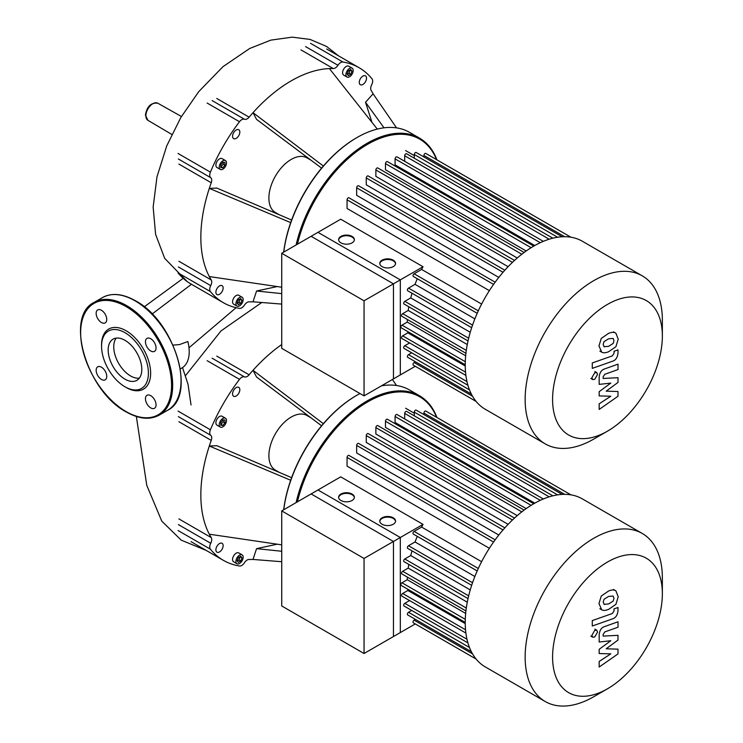 <?xml version="1.0" encoding="UTF-8"?>
<svg xmlns="http://www.w3.org/2000/svg" width="743" height="743" viewBox="0 0 743 743"><rect width="100%" height="100%" fill="white"/><g stroke="black" fill="none" stroke-linecap="round" stroke-linejoin="round"><path stroke-width="1.11" d="M281.727 253.27L317.976 232.336L400.31 279.87L364.051 300.804L281.727 253.27L281.727 348.337L364.051 395.87L364.051 300.804M364.051 395.87L400.31 374.936L400.31 279.87M662.357 320.252L662.357 336.096L662.357 320.252A97.027 56.022 120 0 0 642.268 275.839L582.354 241.252A97.027 56.022 120 0 0 507.59 267.248A97.027 56.022 120 0 0 465.239 364.887A97.027 56.022 120 0 0 485.328 409.309L545.241 443.896A97.027 56.022 120 0 0 593.75 439.085L607.477 431.163A77.625 44.812 -60 0 1 552.588 399.474A77.625 44.812 -60 0 1 607.477 304.407A77.625 44.812 -60 0 1 662.357 336.096A77.625 44.812 -60 0 1 607.477 431.163M642.268 275.839A97.027 56.022 120 0 0 567.494 301.834A97.027 56.022 120 0 0 525.143 399.474A97.027 56.022 120 0 0 545.241 443.896M423.046 266.746L393.446 283.835L311.122 236.302L340.712 219.213L423.046 266.746A87.163 50.329 120 0 0 421.634 269.44L414.111 273.786A1.579 0.91 120 0 0 413.08 275.179A1.579 0.91 120 0 0 413.322 276.442L477.192 313.314M481.613 304.073L421.634 269.44M495.154 282.191L348.959 197.787A1.579 0.91 120 0 0 347.743 198.214A1.579 0.91 120 0 0 347.055 199.802L347.055 208.486L489.358 290.652M504.841 270.229L358.563 185.769A1.579 0.91 120 0 0 357.346 186.196A1.579 0.91 120 0 0 356.659 187.784L356.659 195.325L498.804 277.399M514.509 260.431L368.166 175.952A1.579 0.91 120 0 0 366.949 176.37A1.579 0.91 120 0 0 366.262 177.958L366.262 184.803L508.11 266.7M524.14 252.453L377.769 167.946A1.579 0.91 120 0 0 376.552 168.373A1.579 0.91 120 0 0 375.865 169.961L375.865 176.36L517.249 257.988M533.753 246.109L387.382 161.602A1.579 0.91 120 0 0 386.165 162.03A1.579 0.91 120 0 0 385.468 163.618L385.468 169.748L526.174 250.976M540.272 242.692L395.081 158.872L395.081 164.862L534.784 245.524M395.536 263.728A7.885 4.551 0 0 0 393.242 260.83A7.885 4.551 0 0 0 384.902 259.781A7.885 4.551 0 0 0 379.794 263.728M382.088 266.626A7.885 4.551 180 0 1 379.775 263.403A7.885 4.551 180 0 1 384.642 259.196A7.885 4.551 180 0 1 393.242 260.189A7.885 4.551 180 0 1 395.555 263.403A7.885 4.551 180 0 1 390.679 267.61A7.885 4.551 180 0 1 382.088 266.626M354.365 239.961A7.885 4.551 0 0 0 352.08 237.063A7.885 4.551 0 0 0 343.74 236.014A7.885 4.551 0 0 0 338.632 239.961M340.926 242.859A7.885 4.551 180 0 1 338.613 239.636A7.885 4.551 180 0 1 343.48 235.429A7.885 4.551 180 0 1 352.08 236.423A7.885 4.551 180 0 1 354.383 239.636A7.885 4.551 180 0 1 349.516 243.843A7.885 4.551 180 0 1 340.926 242.859M415.411 361.757L414.111 362.519A1.579 0.91 120 0 0 413.08 363.903A1.579 0.91 120 0 0 413.322 365.166L476.124 401.434L415.272 366.299L393.446 378.902L393.446 283.835M411.715 352.804L408.501 354.662A1.579 0.91 120 0 0 407.47 356.046A1.579 0.91 120 0 0 407.712 357.318L471.35 394.059M409.588 342.941L404.796 345.709A1.579 0.91 120 0 0 403.765 347.092A1.579 0.91 120 0 0 404.006 348.365L467.914 385.255M407.721 331.573A87.163 50.329 120 0 0 407.87 332.845L402.678 335.845A1.579 0.91 120 0 0 401.647 337.229A1.579 0.91 120 0 0 401.889 338.492L465.898 375.447M407.368 319.481A87.163 50.329 120 0 0 407.294 322.081L401.982 325.146A1.579 0.91 120 0 0 400.951 326.539A1.579 0.91 120 0 0 401.192 327.802L465.239 364.776M408.808 306.766A87.163 50.329 120 0 0 408.223 310.453L402.678 313.657A1.579 0.91 120 0 0 401.647 315.051A1.579 0.91 120 0 0 401.889 316.314L465.926 353.287M412.031 293.253A87.163 50.329 120 0 0 410.73 297.915L404.796 301.342A1.579 0.91 120 0 0 403.765 302.735A1.579 0.91 120 0 0 404.006 303.998L468.016 340.953M417.287 278.727A87.163 50.329 120 0 0 415.04 284.337L408.501 288.117A1.579 0.91 120 0 0 407.47 289.501A1.579 0.91 120 0 0 407.712 290.764L471.666 327.691M470.245 332.279L410.73 297.915M467.273 344.548L408.223 310.453M465.666 355.786L407.294 322.081M465.239 365.965L407.87 332.845M474.861 318.877L415.04 284.337M423.891 156.94L423.891 155.436A1.579 0.91 -60 0 1 424.578 153.847A1.579 0.91 -60 0 1 425.795 153.42L570.93 237.221M414.288 158.213L414.288 154.507A1.579 0.91 -60 0 1 414.975 152.919A1.579 0.91 -60 0 1 416.191 152.501L562.163 236.766M404.684 161.305L404.684 155.779A1.579 0.91 -60 0 1 405.372 154.191A1.579 0.91 -60 0 1 406.588 153.764L552.82 238.187M395.081 158.872A1.579 0.91 -60 0 1 395.768 157.284A1.579 0.91 -60 0 1 396.985 156.857L543.319 241.345M604.022 346.702L608.573 346.34L613.161 343.47L613.987 340.675L613.161 338.427L608.573 338.789L604.022 341.65L603.186 344.492L604.235 346.842M601.273 351.885C602.889 353.111 605.322 353.074 608.573 351.764L615.91 346.712L618.222 339.189L615.91 333.245C614.294 332.01 611.851 332.056 608.573 333.375L601.273 338.409L598.96 345.978L601.746 352.191L599.861 351.105M615.91 333.245L613.551 331.842M592.273 368.379L612.622 361.2C615.752 360.216 617.544 357.467 618 352.962L618 349.869L614.024 351.281L614.024 353.362L612.325 355.878L592.273 362.955L592.273 368.379M597.567 374.426L596.74 372.577L594.725 372.782L591.874 377.713L592.71 379.562L594.725 379.357L597.567 374.426M618 391.524L606.186 391.152L618 382.431L618 377.695L603.149 378.466L603.149 376.775L604.839 374.258L618.018 369.568L618.018 364.154L604.533 368.955C601.393 369.958 599.61 372.707 599.164 377.203L599.174 384.382L610.811 383.1L599.174 391.663L599.174 395.908L610.811 396.223L599.174 403.83L599.174 409.421L618 396.27L618 391.524M281.727 510.905L317.976 489.971L400.31 537.505L364.051 558.439L281.727 510.905L281.727 605.972L364.051 653.506L364.051 558.439M364.051 653.506L400.31 632.572L400.31 537.505M180.326 368.899L181.84 368.045A35.618 20.563 -120 0 0 187.858 341.539L179.369 344.622L173.017 345.096M261.777 302.503L220.996 330.923L185.704 375.391M279.331 214.773L275.43 212.517A31.55 18.222 -60 0 1 268.892 198.075A31.55 18.222 -60 0 1 282.665 166.321A31.55 18.222 -60 0 1 306.98 157.869L310.89 160.126M283.752 252.1A104.912 60.573 -60 0 1 357.021 137.529A104.912 60.573 -60 0 1 409.486 132.338L419.526 138.133A104.912 60.573 120 0 0 296.104 244.967M356.742 137.696A104.122 60.118 120 0 0 356.464 137.854A104.122 60.118 120 0 0 283.668 252.146M353.185 70.492A5.127 2.963 -60 0 1 350.947 75.656A5.127 2.963 -60 0 1 347 77.031A5.127 2.963 -60 0 1 345.932 74.681A5.127 2.963 -60 0 1 348.17 69.517A5.127 2.963 -60 0 1 352.126 68.142A5.127 2.963 -60 0 1 353.185 70.492M347 77.031L343.647 75.099A5.127 2.963 -60 0 1 342.588 72.749A5.127 2.963 -60 0 1 344.826 67.585A5.127 2.963 -60 0 1 348.783 66.211L352.126 68.142M222.863 160.813A5.127 2.963 -60 0 1 225.426 160.553A5.127 2.963 -60 0 1 226.216 164.667A5.127 2.963 -60 0 1 222.863 169.181A5.127 2.963 -60 0 1 220.299 169.432A5.127 2.963 -60 0 1 219.51 165.327A5.127 2.963 -60 0 1 222.863 160.813M220.299 169.432L216.956 167.5A5.127 2.963 -60 0 1 216.167 163.395A5.127 2.963 -60 0 1 219.519 158.872A5.127 2.963 -60 0 1 222.083 158.621L225.426 160.553M235.921 303.757A5.127 2.963 -60 0 1 238.159 298.593A5.127 2.963 -60 0 1 242.107 297.228A5.127 2.963 -60 0 1 243.165 299.568A5.127 2.963 -60 0 1 240.927 304.732A5.127 2.963 -60 0 1 236.98 306.107A5.127 2.963 -60 0 1 235.921 303.757M236.98 306.107L233.636 304.175A5.127 2.963 -60 0 1 232.568 301.825A5.127 2.963 -60 0 1 234.807 296.661A5.127 2.963 -60 0 1 238.763 295.287L242.107 297.228M219.519 285.916A5.127 2.963 -60 0 1 222.083 285.665A5.127 2.963 -60 0 1 222.863 289.77A5.127 2.963 -60 0 1 219.519 294.284A5.127 2.963 -60 0 1 216.956 294.544A5.127 2.963 -60 0 1 216.167 290.429A5.127 2.963 -60 0 1 219.519 285.916M239.822 132.078A5.127 2.963 -60 0 1 237.584 137.241A5.127 2.963 -60 0 1 233.636 138.616A5.127 2.963 -60 0 1 232.568 136.266A5.127 2.963 -60 0 1 234.807 131.102A5.127 2.963 -60 0 1 238.763 129.728A5.127 2.963 -60 0 1 239.822 132.078M362.89 84.47A5.127 2.963 -60 0 1 360.327 84.721A5.127 2.963 -60 0 1 359.547 80.615A5.127 2.963 -60 0 1 362.89 76.102A5.127 2.963 -60 0 1 365.463 75.842A5.127 2.963 -60 0 1 366.243 79.956A5.127 2.963 -60 0 1 362.89 84.47M238.336 299.949L240.751 298.556L241.958 300.265L240.751 303.385L238.336 304.779L237.128 303.06L238.336 299.949M237.37 303.404L239.079 302.42L240.045 298.955M240.751 303.385L239.079 302.42M241.958 300.265L240.286 299.299M224.953 165.178L222.863 167.788L220.773 167.593L220.773 164.807L222.863 162.206L224.953 162.392L224.953 165.178L223.281 164.212L223.281 162.243M220.773 166.785L223.281 164.212M222.863 167.788L221.191 166.822M347.39 74.328L349.099 73.334L350.064 69.879M350.77 74.3L348.356 75.702L347.148 73.984L348.356 70.864L350.77 69.471L351.978 71.189L350.77 74.3L349.099 73.334M351.978 71.189L350.306 70.223M297.423 244.206A104.122 60.118 -60 0 1 365.677 145.442A104.122 60.118 -60 0 1 436.559 159.634M436.93 159.856A104.912 60.573 120 0 0 419.526 138.133M396.548 127.88L373.097 93.813L365.519 102.274L384.029 127.815M372.002 122.409L365.519 102.274M377.286 129.087L329.39 68.579A127.796 73.78 -60 0 1 333.291 68.56A5.916 3.418 120 0 0 337.954 65.282A5.916 3.418 -60 0 1 342.913 62.022L310.565 43.345M323.363 166.042L253.019 112.676A127.796 73.78 -60 0 1 329.39 68.579M321.589 168.141L256.558 119.391L253.019 112.676A127.796 73.78 -60 0 0 249.119 117.162L216.77 98.475M290.699 222.621L209.312 188.378L216.891 188.081L291.627 220.03M281.727 287.216L209.312 276.572A127.796 73.78 -60 0 1 209.312 188.378A127.796 73.78 -60 0 1 211.244 182.759A5.916 3.418 120 0 0 210.733 177.679A5.916 3.418 -60 0 1 210.39 172.144L178.041 153.467M342.913 62.022A135.681 78.331 120 0 1 359.045 67.687A135.681 78.331 120 0 1 372.02 78.832A5.916 3.418 -60 0 1 371.686 84.758A5.916 3.418 120 0 0 371.166 90.432A127.796 73.78 -60 0 1 373.097 93.813M207.148 103.054L239.497 121.731A5.916 3.418 -60 0 1 244.466 119.252A5.916 3.418 120 0 0 249.119 117.162M239.497 121.731A135.681 78.331 120 0 0 210.39 172.144M210.39 291.553A135.681 78.331 120 0 0 223.364 302.698L191.016 284.021A135.681 78.331 120 0 1 178.041 272.876L210.39 291.553A5.916 3.418 -60 0 1 210.733 285.628A5.916 3.418 120 0 0 211.244 279.953A127.796 73.78 -60 0 1 209.312 276.572M223.364 302.698A135.681 78.331 120 0 0 239.497 308.364A5.916 3.418 -60 0 0 244.466 305.104A5.916 3.418 120 0 1 249.119 301.825A127.796 73.78 -60 0 0 253.019 301.807L256.558 291.005L277.232 286.557M281.727 304.082L253.019 301.807M281.727 293.624L256.558 291.005M108.172 350.027A23.785 13.727 60 0 1 113.094 339.142A23.785 13.727 60 0 1 131.418 345.514A23.785 13.727 60 0 1 141.802 369.447A23.785 13.727 60 0 1 136.879 380.332A23.785 13.727 60 0 1 118.546 373.961A23.785 13.727 60 0 1 108.172 350.027M139.331 378.15A23.785 13.727 60 0 1 122.335 368.704A23.785 13.727 60 0 1 113.744 346.805A23.785 13.727 60 0 1 116.214 338.102M124.982 386.787L126.096 387.437A34.707 20.042 60 0 0 150.643 373.265A34.707 20.042 60 0 0 126.096 330.756A34.707 20.042 60 0 0 101.559 344.928L101.559 346.21A33.129 19.132 60 0 1 124.982 332.688A33.129 19.132 60 0 1 148.414 373.265A33.129 19.132 60 0 1 124.982 386.787A33.129 19.132 60 0 1 101.559 346.21M101.447 310.277A7.495 4.328 60 0 1 106.342 316.88A7.495 4.328 60 0 1 105.2 322.889A7.495 4.328 60 0 1 101.447 322.518A7.495 4.328 60 0 1 96.553 315.914A7.495 4.328 60 0 1 97.704 309.905A7.495 4.328 60 0 1 101.447 310.277M156.049 347.919A7.495 4.328 60 0 1 154.498 351.355A7.495 4.328 60 0 1 148.721 349.34A7.495 4.328 60 0 1 145.452 341.799A7.495 4.328 60 0 1 147.003 338.371A7.495 4.328 60 0 1 152.779 340.378A7.495 4.328 60 0 1 156.049 347.919M150.755 407.907A7.495 4.328 60 0 1 145.851 401.304A7.495 4.328 60 0 1 147.003 395.304A7.495 4.328 60 0 1 150.755 395.675A7.495 4.328 60 0 1 155.649 402.279A7.495 4.328 60 0 1 154.498 408.279A7.495 4.328 60 0 1 150.755 407.907M96.153 370.265A7.495 4.328 60 0 1 97.704 366.838A7.495 4.328 60 0 1 103.472 368.844A7.495 4.328 60 0 1 106.751 376.385A7.495 4.328 60 0 1 105.2 379.822A7.495 4.328 60 0 1 99.423 377.806A7.495 4.328 60 0 1 96.153 370.265M279.331 472.409L275.43 470.152A31.55 18.222 -60 0 1 268.892 455.71A31.55 18.222 -60 0 1 282.665 423.956A31.55 18.222 -60 0 1 306.98 415.504L310.89 417.761M283.752 509.735A104.912 60.573 -60 0 1 357.021 395.165A104.912 60.573 -60 0 1 359.983 393.521M381.419 385.84A104.912 60.573 -60 0 1 409.486 389.964L419.526 395.768A104.912 60.573 120 0 0 296.104 502.602M356.742 395.322A104.122 60.118 120 0 0 356.464 395.49A104.122 60.118 120 0 0 283.668 509.782M222.863 418.439A5.127 2.963 -60 0 1 225.426 418.188A5.127 2.963 -60 0 1 226.216 422.293A5.127 2.963 -60 0 1 222.863 426.816A5.127 2.963 -60 0 1 220.299 427.067A5.127 2.963 -60 0 1 219.51 422.962A5.127 2.963 -60 0 1 222.863 418.439M220.299 427.067L216.956 425.135A5.127 2.963 -60 0 1 216.167 421.03A5.127 2.963 -60 0 1 219.519 416.507A5.127 2.963 -60 0 1 222.083 416.256L225.426 418.188M235.921 561.392A5.127 2.963 -60 0 1 238.159 556.228A5.127 2.963 -60 0 1 242.107 554.854A5.127 2.963 -60 0 1 243.165 557.204A5.127 2.963 -60 0 1 240.927 562.367A5.127 2.963 -60 0 1 236.98 563.742A5.127 2.963 -60 0 1 235.921 561.392M236.98 563.742L233.636 561.81A5.127 2.963 -60 0 1 232.568 559.46A5.127 2.963 -60 0 1 234.807 554.297A5.127 2.963 -60 0 1 238.763 552.922L242.107 554.854M219.519 543.551A5.127 2.963 -60 0 1 222.083 543.291A5.127 2.963 -60 0 1 222.863 547.405A5.127 2.963 -60 0 1 219.519 551.919A5.127 2.963 -60 0 1 216.956 552.179A5.127 2.963 -60 0 1 216.167 548.065A5.127 2.963 -60 0 1 219.519 543.551M239.822 389.713A5.127 2.963 -60 0 1 237.584 394.877A5.127 2.963 -60 0 1 233.636 396.242A5.127 2.963 -60 0 1 232.568 393.901A5.127 2.963 -60 0 1 234.807 388.738A5.127 2.963 -60 0 1 238.763 387.363A5.127 2.963 -60 0 1 239.822 389.713M238.336 557.575L240.751 556.182L241.958 557.9L240.751 561.011L238.336 562.414L237.128 560.696L238.336 557.575M237.37 561.039L239.079 560.046L240.045 556.591M240.751 561.011L239.079 560.046M241.958 557.9L240.286 556.934M224.953 422.813L222.863 425.414L220.773 425.228L220.773 422.442L222.863 419.841L224.953 420.027L224.953 422.813L223.281 421.848L223.281 419.879M220.773 424.411L223.281 421.848M222.863 425.414L221.191 424.448M297.423 501.841A104.122 60.118 -60 0 1 365.677 403.077A104.122 60.118 -60 0 1 436.559 417.269M436.93 417.482A104.912 60.573 120 0 0 419.526 395.768M396.548 385.515L392.406 379.497M384.029 385.45L383.462 384.66M323.363 423.677L253.019 370.311A127.796 73.78 -60 0 1 281.727 344.538M321.589 425.776L256.558 377.026L253.019 370.311A127.796 73.78 -60 0 0 249.119 374.788L216.77 356.111M290.699 480.257L209.312 446.014L216.891 445.716L291.627 477.665M281.727 544.851L209.312 534.208A127.796 73.78 -60 0 1 209.312 446.014A127.796 73.78 -60 0 1 211.244 440.395A5.916 3.418 120 0 0 210.733 435.314A5.916 3.418 -60 0 1 210.39 429.779L178.041 411.102M207.148 360.689L239.497 379.367A5.916 3.418 -60 0 1 244.466 376.887A5.916 3.418 120 0 0 249.119 374.788M239.497 379.367A135.681 78.331 120 0 0 210.39 429.779M178.041 530.511L210.39 549.188A5.916 3.418 -60 0 1 210.733 543.263A5.916 3.418 120 0 0 211.244 537.588A127.796 73.78 -60 0 1 209.312 534.208M210.39 549.188A135.681 78.331 120 0 0 223.364 560.333A135.681 78.331 120 0 0 239.497 565.999A5.916 3.418 -60 0 0 244.466 562.739A5.916 3.418 120 0 1 249.119 559.46A127.796 73.78 -60 0 0 253.019 559.442L256.558 548.64L277.232 544.192M281.727 561.717L253.019 559.442M281.727 551.26L256.558 548.64M662.357 577.887L662.357 593.731L662.357 577.887A97.027 56.022 120 0 0 642.268 533.474L582.354 498.887A97.027 56.022 120 0 0 507.59 524.883A97.027 56.022 120 0 0 465.239 622.523A97.027 56.022 120 0 0 485.328 666.945L545.241 701.531A97.027 56.022 120 0 0 593.75 696.72L607.477 688.798A77.625 44.812 -60 0 1 552.588 657.109A77.625 44.812 -60 0 1 607.477 562.042A77.625 44.812 -60 0 1 662.357 593.731A77.625 44.812 -60 0 1 607.477 688.798M642.268 533.474A97.027 56.022 120 0 0 567.494 559.47A97.027 56.022 120 0 0 525.143 657.109A97.027 56.022 120 0 0 545.241 701.531M423.046 524.382L393.446 541.471L311.122 493.937L340.712 476.848L423.046 524.382A87.163 50.329 120 0 0 421.634 527.075L414.111 531.421A1.579 0.91 120 0 0 413.08 532.805A1.579 0.91 120 0 0 413.322 534.078L477.192 570.949M481.613 561.699L421.634 527.075M495.154 539.827L348.959 455.422A1.579 0.91 120 0 0 347.743 455.84A1.579 0.91 120 0 0 347.055 457.428L347.055 466.121L489.358 548.278M504.841 527.855L358.563 443.404A1.579 0.91 120 0 0 357.346 443.831A1.579 0.91 120 0 0 356.659 445.41L356.659 452.961L498.804 535.025M514.509 518.066L368.166 433.578A1.579 0.91 120 0 0 366.949 434.005A1.579 0.91 120 0 0 366.262 435.593L366.262 442.438L508.11 524.335M524.14 510.088L377.769 425.581A1.579 0.91 120 0 0 376.552 426.008A1.579 0.91 120 0 0 375.865 427.596L375.865 433.996L517.249 515.623M533.753 503.745L387.382 419.238A1.579 0.91 120 0 0 386.165 419.665A1.579 0.91 120 0 0 385.468 421.253L385.468 427.383L526.174 508.611M540.272 500.327L395.081 416.507L395.081 422.498L534.784 503.16M395.536 521.363A7.885 4.551 0 0 0 393.242 518.465A7.885 4.551 0 0 0 384.902 517.416A7.885 4.551 0 0 0 379.794 521.363M382.088 524.261A7.885 4.551 180 0 1 379.775 521.038A7.885 4.551 180 0 1 384.642 516.831A7.885 4.551 180 0 1 393.242 517.815A7.885 4.551 180 0 1 395.555 521.038A7.885 4.551 180 0 1 390.679 525.245A7.885 4.551 180 0 1 382.088 524.261M354.365 497.596A7.885 4.551 0 0 0 352.08 494.699A7.885 4.551 0 0 0 343.74 493.649A7.885 4.551 0 0 0 338.632 497.596M340.926 500.494A7.885 4.551 180 0 1 338.613 497.271A7.885 4.551 180 0 1 343.48 493.064A7.885 4.551 180 0 1 352.08 494.049A7.885 4.551 180 0 1 354.383 497.271A7.885 4.551 180 0 1 349.516 501.479A7.885 4.551 180 0 1 340.926 500.494M476.124 659.069L415.272 623.934L393.446 636.537L393.446 541.471M415.411 619.393L414.111 620.145A1.579 0.91 120 0 0 413.08 621.538A1.579 0.91 120 0 0 413.322 622.801L476.124 659.06M411.715 610.44L408.501 612.297A1.579 0.91 120 0 0 407.47 613.681A1.579 0.91 120 0 0 407.712 614.944L471.35 651.685M409.588 600.576L404.796 603.344A1.579 0.91 120 0 0 403.765 604.728A1.579 0.91 120 0 0 404.006 605.991L467.914 642.89M407.721 589.208A87.163 50.329 120 0 0 407.87 590.481L402.678 593.471A1.579 0.91 120 0 0 401.647 594.864A1.579 0.91 120 0 0 401.889 596.127L465.898 633.082M407.368 577.116A87.163 50.329 120 0 0 407.294 579.716L401.982 582.781A1.579 0.91 120 0 0 400.951 584.174A1.579 0.91 120 0 0 401.192 585.438L465.239 622.411M408.808 564.401A87.163 50.329 120 0 0 408.223 568.089L402.678 571.293A1.579 0.91 120 0 0 401.647 572.686A1.579 0.91 120 0 0 401.889 573.949L465.926 610.922M412.031 550.888A87.163 50.329 120 0 0 410.73 555.55L404.796 558.977A1.579 0.91 120 0 0 403.765 560.371A1.579 0.91 120 0 0 404.006 561.634L468.016 598.589M417.287 536.362A87.163 50.329 120 0 0 415.04 541.972L408.501 545.743A1.579 0.91 120 0 0 407.47 547.136A1.579 0.91 120 0 0 407.712 548.399L471.666 585.326M470.245 589.914L410.73 555.55M467.273 602.183L408.223 568.089M465.666 613.421L407.294 579.716M465.239 623.6L407.87 590.481M474.861 576.512L415.04 541.972M423.891 414.575L423.891 413.071A1.579 0.91 -60 0 1 424.578 411.483A1.579 0.91 -60 0 1 425.795 411.055L570.93 494.847M414.288 415.848L414.288 412.142A1.579 0.91 -60 0 1 414.975 410.554A1.579 0.91 -60 0 1 416.191 410.127L562.163 494.401M404.684 418.941L404.684 413.405A1.579 0.91 -60 0 1 405.372 411.826A1.579 0.91 -60 0 1 406.588 411.399L552.82 495.822M395.081 416.507A1.579 0.91 -60 0 1 395.768 414.919A1.579 0.91 -60 0 1 396.985 414.492L543.319 498.98M604.022 604.328L608.573 603.975L613.161 601.106L613.987 598.31L613.161 596.062L608.573 596.425L604.022 599.285L603.186 602.127L604.235 604.477M601.273 609.511C602.889 610.746 605.322 610.7 608.573 609.399L615.91 604.347L618.222 596.815L615.91 590.88C614.294 589.645 611.851 589.691 608.573 591.01L601.273 596.044L598.96 603.613L601.746 609.827L599.861 608.74M615.91 590.88L613.551 589.478M592.273 626.015L612.622 618.835C615.752 617.842 617.544 615.102 618 610.597L618 607.505L614.024 608.907L614.024 610.997L612.325 613.514L592.273 620.591L592.273 626.015M597.567 632.061L596.74 630.213L594.725 630.417L591.874 635.349L592.71 637.188L594.725 636.992L597.567 632.061M618 649.159L606.186 648.788L618 640.067L618 635.33L603.149 636.101L603.149 634.411L604.839 631.894L618.018 627.203L618.018 621.789L604.533 626.581C601.393 627.594 599.61 630.343 599.164 634.838L599.174 642.017L610.811 640.726L599.174 649.298L599.174 653.543L610.811 653.849L599.174 661.465L599.174 667.056L618 653.905L618 649.159M468.657 338.214L404.796 301.342M466.298 350.39L402.678 313.657M465.294 361.702L401.982 325.146M465.536 372.132L402.678 335.845M466.976 381.605L404.796 345.709M469.474 389.861L408.501 354.662M472.548 396.251L414.111 362.519M472.548 325.09L408.501 288.117M557.594 237.24L414.288 154.507M549.188 239.209L404.684 155.779M564.661 236.711L423.891 155.436M478.297 310.843L414.111 273.786M531.115 247.698L385.468 163.618M521.818 254.227L375.865 169.961M512.447 262.363L366.262 177.958M503.03 272.291L356.659 187.784M493.575 284.393L347.055 199.802M157.767 103.193C150.959 102.478 146.845 106.472 145.433 115.156L147.894 120.292A9.873 5.703 -60 0 1 145.879 115.797A9.873 5.703 -60 0 1 152.863 103.704A9.873 5.703 -60 0 1 157.767 103.193L181.413 116.512M191.471 284.281L152.092 314.01M212.108 100.574L244.466 119.252M300.943 49.883L333.291 68.56M337.954 65.282L305.596 46.595M211.244 279.953L178.896 261.276M178.376 266.951L210.733 285.628M178.896 164.082L211.244 182.759M210.733 177.679L178.376 159.002M135.022 300.804A65.078 37.577 60 0 1 181.041 380.509A65.078 37.577 60 0 1 167.565 410.303C197.304 396.325 174.689 321.097 135.421 300.766C122.753 293.634 111.775 292.575 102.488 297.581A65.078 37.577 60 0 1 135.022 300.804M159.197 415.133C149.91 420.139 138.932 419.08 126.264 411.947C86.996 391.617 64.381 316.388 94.12 302.41A65.078 37.577 60 0 1 126.654 305.633A65.078 37.577 60 0 1 172.673 385.338A65.078 37.577 60 0 1 159.197 415.133L167.565 410.303M126.096 306.599A64.288 37.122 60 0 1 171.559 385.338A64.288 37.122 60 0 1 126.096 411.585A64.288 37.122 60 0 1 80.643 332.845A64.288 37.122 60 0 1 126.096 306.599M212.108 358.21L244.466 376.887M211.244 537.588L178.896 518.911M178.376 524.586L210.733 543.263M178.896 421.718L211.244 440.395M210.733 435.314L178.376 416.637M468.657 595.849L404.796 558.977M466.298 608.025L402.678 571.293M465.294 619.337L401.982 582.781M465.536 629.767L402.678 593.471M466.976 639.24L404.796 603.344M469.474 647.497L408.501 612.297M472.548 653.886L414.111 620.145M472.548 582.726L408.501 545.743M557.594 494.875L414.288 412.142M549.188 496.835L404.684 413.405M564.661 494.336L423.891 413.071M478.297 568.479L414.111 531.421M531.115 505.333L385.468 421.253M521.818 511.862L375.865 427.596M512.447 519.989L366.262 435.593M503.03 529.926L356.659 445.41M493.575 542.028L347.055 457.428M414.288 155.603L405.632 150.606M594.855 371.491L596.74 372.577M590.824 378.475L592.71 379.562M144.235 306.84L182.75 278.625M188.991 347.78L236.107 307.695M147.894 120.292L171.8 134.437M182.509 367.618L188.035 384.28L191.035 404.981M206.164 550.396L181.236 540.161L161.779 521.14L146.78 485.374L136.35 416.479M187.162 281.523L164.658 258.304L155.612 234.398L153.151 207.111L156.977 176.862L166.72 145.925L180.763 117.608L198.687 91.714L222.937 66.694L249.704 48.481L270.796 40.141L292.157 37.15L310.082 39.425L326.576 46.456L338.483 55.818M356.464 137.854L357.021 137.529M359.045 67.687L326.697 49.01M94.12 302.41L102.488 297.581M356.464 395.49L357.021 395.165M223.364 560.333L191.016 541.647M414.288 413.238L405.632 408.241M594.855 629.126L596.74 630.213M590.824 636.101L592.71 637.188"/></g></svg>
